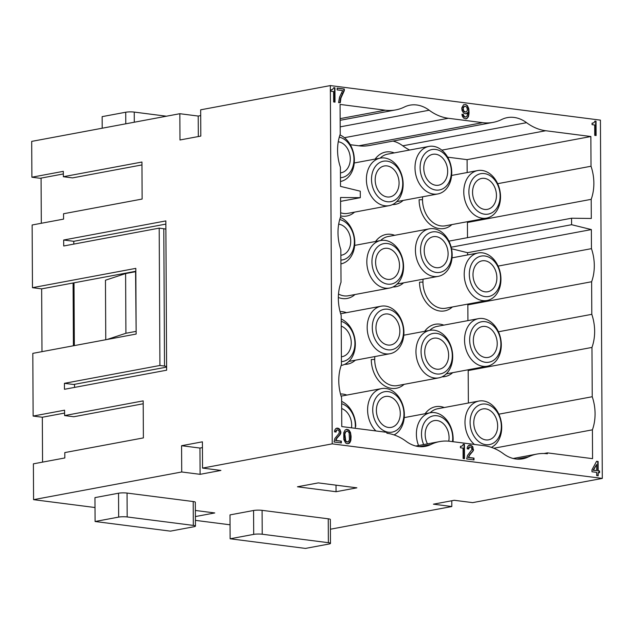 <?xml version="1.0" encoding="UTF-8"?>
<svg xmlns="http://www.w3.org/2000/svg" width="634" height="634" viewBox="0 0 634 634"><rect width="100%" height="100%" fill="white"/><g stroke="black" fill="none" stroke-linecap="round" stroke-linejoin="round"><path stroke-width="0.95" d="M193.322 525.412L193.204 501.534L127.054 493.07A6.047 0.943 179.7 0 0 118.534 493.212L94.957 497.619L95.084 521.505L118.661 517.098A6.047 0.943 179.7 0 1 127.18 516.956L193.322 525.412A6.047 0.943 -0.3 0 1 195.43 526.054A6.047 0.943 -0.3 0 1 193.988 526.735L170.411 531.141L95.084 521.505M166.465 116.212L134.242 112.083A6.047 0.943 179.7 0 0 125.722 112.234L125.778 123.812M193.204 501.534A6.047 0.943 -0.3 0 1 195.32 502.231L195.438 526.117M64.589 413.083L42.327 417.243L33.134 416.07L64.573 410.19L64.605 415.571L143.189 400.878L143.387 437.904L64.795 452.589L64.826 457.962L33.388 463.834L33.578 499.663L181.72 471.981L181.578 445.71L199.956 448.056L202.436 447.596M199.956 448.056L200.09 474.327L220.917 470.436L202.547 468.09L202.405 441.819L181.578 445.71M602.3 478.408L332.216 443.855L330.338 85.582L600.422 120.135L602.3 478.408L472.631 502.635L454.253 500.289L433.426 504.181L451.804 506.534L451.773 500.749M451.804 506.534L330.409 529.216M63.337 173.946L40.156 178.281L31.89 177.219L31.7 141.39L179.842 113.708L179.977 139.979L200.804 136.088L200.669 109.817L330.338 85.582M332.216 443.855L202.547 468.09M33.134 416.07L32.809 353.368L136.151 334.055L135.811 268.372L32.469 287.685L32.136 224.991L63.574 219.118L63.543 213.745L142.135 199.052L141.945 162.035L63.352 176.72L63.321 171.346L31.89 177.219M64.43 383.324L64.462 389.292L166.631 370.201L165.846 220.917L63.685 240.017L63.717 245.984L159.197 228.137L159.919 365.477L64.43 383.324L73.623 384.497L165.173 367.387A6.047 0.943 -0.3 0 0 166.615 366.832M195.391 516.567L214.752 512.946L195.359 510.465M328.364 542.688L328.246 518.802L262.096 510.346A6.047 0.943 179.7 0 0 253.576 510.489L229.999 514.895L230.126 538.781L253.703 534.375A6.047 0.943 179.7 0 1 262.222 534.232L328.364 542.688A6.047 0.943 -0.3 0 1 330.465 543.33A6.047 0.943 -0.3 0 1 329.03 544.012L305.453 548.418L230.126 538.781M63.352 176.72L72.538 177.892L141.953 164.919M64.605 415.571L73.79 416.744L143.205 403.771M41.075 178.106L41.313 223.279M394.055 434.908A24.179 18.14 79.4 0 0 404.349 414.715A24.179 18.14 79.4 0 0 381.533 388.594A24.179 18.14 79.4 0 0 367.601 410.016A24.179 18.14 79.4 0 0 375.899 430.946M473.772 422.854A15.715 11.792 79.4 0 0 488.885 439.774A15.715 11.792 79.4 0 0 497.65 425.913A15.715 11.792 79.4 0 0 483.235 408.867A15.715 11.792 79.4 0 0 473.772 422.854M472.56 192.364A15.715 11.792 79.4 0 0 487.681 209.283A15.715 11.792 79.4 0 0 496.446 195.423A15.715 11.792 79.4 0 0 482.03 178.376A15.715 11.792 79.4 0 0 472.56 192.364M375.962 327.992A15.715 11.792 -100.6 0 1 385.012 314.076A15.715 11.792 -100.6 0 1 399.848 331.051A15.715 11.792 -100.6 0 1 390.79 344.967A15.715 11.792 -100.6 0 1 375.962 327.992M42.327 417.243L42.557 462.123M366.397 179.525A24.179 18.14 79.4 0 0 389.213 205.646A24.179 18.14 79.4 0 0 403.145 184.225A24.179 18.14 79.4 0 0 380.329 158.112A24.179 18.14 79.4 0 0 366.397 179.525M341.243 326.161A15.715 11.792 -100.6 0 1 351.252 342.732A15.715 11.792 -100.6 0 1 342.194 356.657A15.715 11.792 -100.6 0 1 341.401 356.768M376.39 410.396A15.715 11.792 79.4 0 0 391.511 427.316A15.715 11.792 79.4 0 0 400.276 413.455A15.715 11.792 79.4 0 0 385.86 396.409A15.715 11.792 79.4 0 0 376.39 410.396M447.667 171.275A15.715 11.792 -100.6 0 1 438.609 185.199A15.715 11.792 -100.6 0 1 423.781 168.224A15.715 11.792 -100.6 0 1 432.832 154.3A15.715 11.792 -100.6 0 1 447.667 171.275M473.336 340.45A15.715 11.792 79.4 0 0 488.457 357.37A15.715 11.792 79.4 0 0 497.222 343.509A15.715 11.792 79.4 0 0 482.807 326.462A15.715 11.792 79.4 0 0 473.336 340.45M448.095 253.679A15.715 11.792 -100.6 0 1 439.037 267.603A15.715 11.792 -100.6 0 1 424.209 250.628A15.715 11.792 -100.6 0 1 433.268 236.704A15.715 11.792 -100.6 0 1 448.095 253.679M340.482 181.49A24.179 18.14 79.4 0 0 354.358 160.085A24.179 18.14 79.4 0 0 339.951 134.971M415.421 250.248A24.179 18.14 79.4 0 0 438.237 276.361A24.179 18.14 79.4 0 0 452.169 254.947A24.179 18.14 79.4 0 0 429.353 228.826A24.179 18.14 79.4 0 0 415.421 250.248M463.771 191.983A24.179 18.14 79.4 0 0 486.587 218.104A24.179 18.14 79.4 0 0 500.519 196.683A24.179 18.14 79.4 0 0 477.703 170.57A24.179 18.14 79.4 0 0 463.771 191.983M341.155 365.461L341.393 365.414A24.179 18.14 79.4 0 0 355.325 344A24.179 18.14 79.4 0 0 341.203 319.013M496.882 277.827A15.715 11.792 -100.6 0 1 487.823 291.743A15.715 11.792 -100.6 0 1 472.996 274.768A15.715 11.792 -100.6 0 1 482.046 260.843A15.715 11.792 -100.6 0 1 496.882 277.827M464.548 340.07A24.179 18.14 79.4 0 0 487.364 366.19A24.179 18.14 79.4 0 0 501.296 344.769A24.179 18.14 79.4 0 0 478.48 318.648A24.179 18.14 79.4 0 0 464.548 340.07M340.91 263.895A24.179 18.14 79.4 0 0 354.794 242.489A24.179 18.14 79.4 0 0 340.387 217.375M367.173 327.612A24.179 18.14 79.4 0 0 389.989 353.732A24.179 18.14 79.4 0 0 403.921 332.311A24.179 18.14 79.4 0 0 381.105 306.198A24.179 18.14 79.4 0 0 367.173 327.612M414.993 167.844A24.179 18.14 79.4 0 0 437.809 193.956A24.179 18.14 79.4 0 0 451.741 172.543A24.179 18.14 79.4 0 0 428.925 146.422A24.179 18.14 79.4 0 0 414.993 167.844M415.952 351.751A24.179 18.14 79.4 0 0 438.768 377.872A24.179 18.14 79.4 0 0 452.7 356.459A24.179 18.14 79.4 0 0 429.884 330.338A24.179 18.14 79.4 0 0 415.952 351.751M464.207 274.387A24.179 18.14 79.4 0 0 487.023 300.508A24.179 18.14 79.4 0 0 500.947 279.087A24.179 18.14 79.4 0 0 478.139 252.966A24.179 18.14 79.4 0 0 464.207 274.387M491.429 447.366A24.179 18.14 79.4 0 0 501.724 427.173A24.179 18.14 79.4 0 0 478.908 401.053A24.179 18.14 79.4 0 0 464.984 422.474A24.179 18.14 79.4 0 0 474.398 444.442M341.671 408.565A15.715 11.792 -100.6 0 1 351.68 425.137A15.715 11.792 -100.6 0 1 351.513 427.823M340.434 172.852A15.715 11.792 79.4 0 0 341.52 172.686A15.715 11.792 79.4 0 0 350.285 158.825A15.715 11.792 79.4 0 0 338.255 141.77M340.87 255.256A15.715 11.792 79.4 0 0 341.948 255.09A15.715 11.792 79.4 0 0 350.721 241.221A15.715 11.792 79.4 0 0 338.683 224.167M424.74 352.139A15.715 11.792 79.4 0 0 439.861 369.051A15.715 11.792 79.4 0 0 448.626 355.191A15.715 11.792 79.4 0 0 434.211 338.152A15.715 11.792 79.4 0 0 424.74 352.139M73.806 244.098L73.79 241.308L63.685 240.017M73.79 241.308L165.862 224.103M375.185 179.905A15.715 11.792 79.4 0 0 390.298 196.825A15.715 11.792 79.4 0 0 399.071 182.964A15.715 11.792 79.4 0 0 384.656 165.918A15.715 11.792 79.4 0 0 375.185 179.905M448.745 441.185A15.715 11.792 79.4 0 0 449.062 437.595A15.715 11.792 79.4 0 0 434.639 420.548A15.715 11.792 79.4 0 0 425.176 434.536A15.715 11.792 79.4 0 0 427.459 443.871M159.919 365.477L164.515 366.064A6.047 0.943 -0.3 0 1 166.607 366.69M164.515 366.064L163.794 228.731A6.047 0.943 -0.3 0 1 165.894 229.365M163.794 228.731L159.197 228.137M41.979 351.656L41.654 288.866L135.827 271.265M32.469 287.685L41.654 288.866M73.417 345.784L73.092 282.986M74.55 387.406L74.535 384.331M74.337 345.609L74.004 282.819M355.753 426.405A24.179 18.14 79.4 0 0 341.631 401.409M341.179 315.344A40.497 30.377 -100.6 0 1 341.013 282.249L340.838 249.661A40.497 30.377 -100.6 0 1 340.664 216.566L340.569 197.483L360.302 197.681L360.271 191.191L340.506 186.38L340.41 167.257A40.497 30.377 -100.6 0 1 340.236 134.162L340.078 104.428L385.226 110.205A58.637 43.984 79.4 0 0 395.695 109.92A58.637 43.984 79.4 0 0 404.333 107.043A38.08 28.57 79.4 0 1 410.578 105.062A38.08 28.57 79.4 0 1 429.178 110.221A58.637 43.984 79.4 0 0 448.341 118.281L482.609 122.663A58.637 43.984 79.4 0 0 493.078 122.378A58.637 43.984 79.4 0 0 501.708 119.501A38.08 28.57 79.4 0 1 507.961 117.52A38.08 28.57 79.4 0 1 526.561 122.679A58.637 43.984 79.4 0 0 545.716 130.739L590.872 136.516L591.023 166.243A40.497 30.377 79.4 0 1 591.197 199.338L591.3 218.468L571.559 218.223L571.591 224.705L591.356 229.571L591.459 248.647A40.497 30.377 79.4 0 1 591.633 281.742L591.799 314.329A40.497 30.377 79.4 0 1 591.974 347.424L592.235 396.733A40.497 30.377 79.4 0 1 592.41 429.828L592.56 458.659L547.404 452.882L547.411 453.778A58.637 43.984 -100.6 0 0 537.363 453.992A58.637 43.984 -100.6 0 0 528.312 456.94A38.08 28.57 -100.6 0 1 522.685 458.818A38.08 28.57 -100.6 0 1 503.459 453.762A58.637 43.984 -100.6 0 0 484.297 445.71L450.037 441.319A58.637 43.984 -100.6 0 0 439.988 441.533A58.637 43.984 -100.6 0 0 430.93 444.489A38.08 28.57 -100.6 0 1 425.311 446.36A38.08 28.57 -100.6 0 1 406.085 441.304A58.637 43.984 -100.6 0 0 386.922 433.252L386.914 432.356L341.766 426.579L341.615 397.748A40.497 30.377 -100.6 0 1 341.441 364.645L341.179 315.344M102.201 128.219L102.145 116.64L125.722 112.234M467.393 105.648L468.788 108.691L469.081 112.852L468.55 116.363L467.044 118.495L465.808 118.875L463.605 118.059L462.352 116.284L461.932 114.263L463.311 114.437L464.286 116.529L465.8 117.084L467.171 115.824L467.702 112.495L465.649 113.843L463.573 113.042L462.051 110.514L461.758 107.97L463.533 104.8L465.594 104.523L467.393 105.648L468.534 109.856L468.431 115.57L467.48 117.781L465.8 118.875M473.4 450.52L469.572 455.22L468.613 457.423L473.986 458.113L474.002 459.904L466.695 458.968L467.504 455.489L472.013 449.443L471.181 447.192L469.525 446.978L468.708 449.023L467.195 448.832L467.321 447.232L468.415 445.583L470.753 445.163L472.829 446.867L473.4 450.52L470.135 453.984L468.225 457.494L473.598 458.184L473.606 459.856M593.987 122.742L594.938 121.07L596.039 121.213L596.119 135.541L594.74 135.367L594.684 124.977L592.069 124.644L592.061 123.21L593.987 122.742M463.113 458.509L463.058 448.119L460.442 447.786L460.435 446.352L462.36 445.884L463.311 444.212L464.413 444.355L464.492 458.683L463.113 458.509M339.356 431.762L338.524 430.217L337.415 429.9L336.456 430.312L336.052 432.055L334.538 431.857L334.665 430.264L335.758 428.616L338.096 428.196L339.618 429.107L340.87 431.952L340.196 434.552L336.908 438.252L335.957 440.456L341.33 441.145L341.346 442.936L334.039 442.001L334.847 438.522L338.952 433.498L339.356 431.762M599.566 472.742L598.187 472.568L598.203 475.793L596.689 475.595L596.673 472.37L591.982 471.775L591.974 469.802L596.61 461.267L598.124 461.465L598.179 470.777L599.55 470.951L599.566 472.742M332.335 89.624L333.841 87.674L334.942 87.809L335.014 102.145L333.642 101.963L333.587 91.573L330.964 91.241L330.956 89.806L332.335 89.624M339.539 97.168L342.669 90.591L337.153 89.885L337.145 88.094L344.31 89.014L344.317 90.622L340.918 98.064L340.252 102.811L338.596 102.597L339.539 97.168M349.057 443.38L346.853 443.641L345.609 442.944L343.802 439.489L343.771 432.681L345.134 429.995L346.782 429.305L348.985 430.129L350.515 432.65L351.085 436.303L350.832 440.384L349.881 442.595L348.66 443.459L350.436 440.464L350.404 433.656L349.009 430.613L346.402 429.384M493.807 448.254L592.41 429.828M375.613 262.31A15.715 11.792 -100.6 0 1 384.672 248.393A15.715 11.792 -100.6 0 1 399.499 265.369A15.715 11.792 -100.6 0 1 390.449 279.285A15.715 11.792 -100.6 0 1 375.613 262.31M340.585 201.366L360.302 197.681M328.246 518.802A6.047 0.943 -0.3 0 1 330.354 519.508L330.48 543.393M467.504 237.671L467.424 222.471L591.197 199.338M497.674 183.686L591.023 166.243M467.424 222.471A40.497 30.377 79.4 0 0 467.718 221.631M136.144 331.439L135.565 271.701L125.603 273.563L105.458 280.22L105.767 339.737M107.114 339.483L125.912 333.27L135.882 331.408M125.912 333.27L125.603 273.563M318.292 482.894L297.465 486.785L336.052 491.722L356.879 487.831L318.292 482.894M453.017 441.708A24.179 18.14 79.4 0 0 453.136 438.855A24.179 18.14 79.4 0 0 430.32 412.742A24.179 18.14 79.4 0 0 416.387 434.155A24.179 18.14 79.4 0 0 418.551 445.536M544.035 453.516L547.404 452.882M336.02 485.161L336.052 491.722M366.824 261.929A24.179 18.14 79.4 0 0 389.641 288.05A24.179 18.14 79.4 0 0 403.573 266.629A24.179 18.14 79.4 0 0 380.757 240.508A24.179 18.14 79.4 0 0 366.824 261.929M181.72 471.981L200.09 474.327M33.578 499.663L95.013 507.525M195.407 520.371L230.055 524.801M200.701 115.594L198.212 116.062L179.842 113.708M467.163 172.535L467.092 159.649L590.872 136.516M468.368 403.026L468.193 370.557L591.974 347.424M498.443 331.772L591.799 314.329M468.193 370.557A40.497 30.377 79.4 0 0 468.486 369.717M498.879 414.176L592.235 396.733M467.932 320.622L467.852 304.875A40.497 30.377 79.4 0 0 468.146 304.035M467.591 254.939L467.583 252.704L451.527 248.75M447.667 157.161L467.092 159.649M393.009 141.081A38.08 28.57 79.4 0 1 402.78 145.812A58.637 43.984 79.4 0 0 409.604 150.036M350.285 144.703L358.828 145.796A58.637 43.984 79.4 0 0 369.456 145.479M423.068 279.198A24.179 18.14 79.4 0 0 422.949 282.098L419.534 282.154A26.596 19.947 79.4 0 0 431.049 307.252A26.596 19.947 79.4 0 0 452.359 306.983M340.664 215.909A26.596 19.947 79.4 0 0 354.549 212.121M338.342 297.465A26.596 19.947 79.4 0 0 354.985 294.525M422.64 196.794A24.179 18.14 79.4 0 0 422.513 199.694L419.106 199.75A26.596 19.947 79.4 0 0 430.613 224.848A26.596 19.947 79.4 0 0 451.931 224.579M442.041 376.826A26.596 19.947 79.4 0 0 452.7 372.665M443.816 325.131A26.596 19.947 79.4 0 0 424.693 331.305M444.252 407.535A26.596 19.947 79.4 0 0 425.129 413.709M392.914 286.996A26.596 19.947 79.4 0 0 403.573 282.843M394.689 235.301A26.596 19.947 79.4 0 0 375.574 241.483M346.869 395.077A26.596 19.947 79.4 0 0 340.49 393.976M374.821 356.562A24.179 18.14 79.4 0 0 374.694 359.462L371.286 359.526A26.596 19.947 79.4 0 0 382.793 384.616A26.596 19.947 79.4 0 0 404.112 384.347M344.666 364.368A26.596 19.947 79.4 0 0 355.325 360.207M346.441 312.673A26.596 19.947 79.4 0 0 340.062 311.579M392.478 204.592A26.596 19.947 79.4 0 0 403.145 200.439M394.261 152.905A26.596 19.947 79.4 0 0 375.138 159.079M345.023 435.17L345.736 440.812L346.846 441.85L348.359 441.684L349.453 439.853L349.136 432.832L347.757 431.223L346.79 431.096L345.419 432.356L344.627 435.241L345.07 440.313L346.449 441.922L347.812 441.969M466.87 111.315L467.416 109.951L466.854 107.368L465.61 106.314L464.231 106.496L463.137 108.327L463.7 110.91L465.633 112.052L466.87 111.315M596.626 464.492L593.487 470.174L596.657 470.579L596.626 464.492L593.099 470.254L596.657 470.579M463.422 110.332L463.866 111.592L465.633 112.052M464.952 111.964L464.556 112.036M464.92 106.227L463.018 107.542L463.034 110.411M464.231 106.496L463.834 106.575M463.684 106.964L463.288 107.043M463.145 109.405L462.749 109.476M467.813 106.243L467.416 106.314M466.981 105.236L466.584 105.315L467.004 105.727M466.291 104.792L466.584 105.315M467.02 113.304L465.982 113.795M467.702 112.495L466.624 113.375M465.8 117.084L464.833 116.957M464.286 116.529L463.89 116.601L464.445 117.036M463.731 115.919L463.335 115.998L463.89 116.601M463.454 115.348L463.335 115.998M463.311 114.437L463.058 115.42M461.932 114.382L462.915 114.508M466.362 118.764L465.966 118.835M468.28 117.044L467.884 117.116M468.954 114.445L468.558 114.516M468.93 109.785L468.534 109.856M468.788 108.691L468.391 108.763M468.51 107.764L468.114 107.835M469.184 445.179L471.054 445.504L472.433 446.938L473.004 450.592M470.071 446.867L468.724 447.358L468.312 448.975M473.535 449.641L473.138 449.712M472.829 446.867L472.433 446.938M472.275 446.074L471.878 446.154M469.929 445.06L469.532 445.131M468.708 448.309L468.312 448.381M468.843 447.786L468.447 447.858M469.525 446.978L469.128 447.049M469.572 455.22L469.176 455.291M472.584 451.844L472.187 451.915M595.722 135.494L595.651 121.284L594.906 121.189M593.02 123.154L592.338 123.242M464.096 458.636L464.025 444.426L463.28 444.331M461.394 446.296L460.712 446.391M336.527 428.212L339.222 429.178L340.339 431.112L340.482 432.745L339.8 434.623L336.519 438.324L335.568 440.527L340.941 441.216L340.949 442.881M337.415 429.9L336.068 430.391L335.655 432M339.927 434.876L339.531 434.948M340.196 434.552L339.8 434.623M340.743 433.545L340.347 433.624M340.878 432.673L340.482 432.745M340.173 429.892L339.776 429.971M339.618 429.107L339.222 429.178M337.272 428.093L336.876 428.164M336.052 431.334L335.655 431.413M336.186 430.819L335.79 430.89M336.868 430.011L336.472 430.082M598.187 472.568L597.807 475.738M596.546 461.386L597.735 461.536L597.783 470.848L599.162 471.022L599.17 472.695M598.179 470.777L597.783 470.848M334.625 102.09L334.546 87.888L333.809 87.793M331.923 89.751L331.233 89.846M334.942 87.809L334.546 87.888M339.872 102.763L340.521 98.135L343.929 90.694L343.921 89.085L337.145 88.221M340.918 98.064L340.521 98.135M342.685 93.46L342.289 93.531M347.804 443.76L348.66 443.459M346.79 431.096L345.023 432.428L344.627 435.241M345.031 437.317L344.634 437.389M345.181 439.307L344.785 439.378M346.846 441.85L346.449 441.922M346.243 431.389L345.847 431.461M345.419 432.356L345.023 432.428M345.15 433.212L344.753 433.291M349.469 443.079L349.072 443.15M349.881 442.595L349.485 442.667M350.562 441.248L350.166 441.319M350.832 440.384L350.436 440.464M350.967 439.33L350.57 439.402M351.093 437.737L350.697 437.809M351.085 436.303L350.689 436.374M350.515 432.65L350.119 432.721M350.237 431.897L349.841 431.968M349.405 430.541L349.009 430.613M348.296 429.678L347.9 429.757M452.502 441.636A20.55 15.414 79.4 0 0 452.731 438.062A20.55 15.414 79.4 0 0 437.008 415.761A20.55 15.414 79.4 0 0 421.499 434.068A20.55 15.414 79.4 0 0 423.678 444.577M371.944 261.842A20.55 15.414 79.4 0 0 387.667 284.143A20.55 15.414 79.4 0 0 403.176 265.836A20.55 15.414 79.4 0 0 387.453 243.535A20.55 15.414 79.4 0 0 371.944 261.842M198.212 116.062L198.323 136.556M451.17 247.212L571.591 224.705M448.935 241.142L571.559 218.223M467.852 304.875L591.633 281.742M498.102 266.09L591.459 248.647M591.356 229.571L467.583 252.704M468.891 191.896A20.55 15.414 79.4 0 0 484.614 214.197A20.55 15.414 79.4 0 0 500.123 195.89A20.55 15.414 79.4 0 0 484.4 173.589A20.55 15.414 79.4 0 0 468.891 191.896M469.319 274.3A20.55 15.414 79.4 0 0 485.042 296.601A20.55 15.414 79.4 0 0 500.551 278.294A20.55 15.414 79.4 0 0 484.828 255.993A20.55 15.414 79.4 0 0 469.319 274.3M469.659 339.983A20.55 15.414 79.4 0 0 485.382 362.283A20.55 15.414 79.4 0 0 500.9 343.977A20.55 15.414 79.4 0 0 485.176 321.676A20.55 15.414 79.4 0 0 469.659 339.983M470.095 422.387A20.55 15.414 79.4 0 0 485.818 444.688A20.55 15.414 79.4 0 0 501.328 426.381A20.55 15.414 79.4 0 0 485.604 404.08A20.55 15.414 79.4 0 0 470.095 422.387M420.104 167.756A20.55 15.414 79.4 0 0 435.827 190.049A20.55 15.414 79.4 0 0 451.337 171.751A20.55 15.414 79.4 0 0 435.613 149.45A20.55 15.414 79.4 0 0 420.104 167.756M420.54 250.153A20.55 15.414 79.4 0 0 436.263 272.454A20.55 15.414 79.4 0 0 451.773 254.155A20.55 15.414 79.4 0 0 436.049 231.854A20.55 15.414 79.4 0 0 420.54 250.153M421.071 351.664A20.55 15.414 79.4 0 0 436.794 373.965A20.55 15.414 79.4 0 0 452.304 355.658A20.55 15.414 79.4 0 0 436.58 333.365A20.55 15.414 79.4 0 0 421.071 351.664M371.508 179.438A20.55 15.414 79.4 0 0 387.231 201.739A20.55 15.414 79.4 0 0 402.741 183.432A20.55 15.414 79.4 0 0 387.017 161.131A20.55 15.414 79.4 0 0 371.508 179.438M372.285 327.524A20.55 15.414 79.4 0 0 388.008 349.825A20.55 15.414 79.4 0 0 403.517 331.519A20.55 15.414 79.4 0 0 387.794 309.218A20.55 15.414 79.4 0 0 372.285 327.524M372.721 409.929A20.55 15.414 79.4 0 0 388.444 432.229A20.55 15.414 79.4 0 0 403.953 413.923A20.55 15.414 79.4 0 0 388.23 391.622A20.55 15.414 79.4 0 0 372.721 409.929M340.466 177.686A20.55 15.414 79.4 0 0 353.962 159.292A20.55 15.414 79.4 0 0 339.277 137.166M340.894 260.091A20.55 15.414 79.4 0 0 354.39 241.697A20.55 15.414 79.4 0 0 339.705 219.57M341.425 361.594A20.55 15.414 79.4 0 0 354.921 343.208A20.55 15.414 79.4 0 0 341.211 321.335M355.23 428.299A20.55 15.414 79.4 0 0 355.357 425.604A20.55 15.414 79.4 0 0 341.647 403.731M127.054 493.07L127.18 516.956M118.534 493.212L118.661 517.098M134.242 112.083L134.297 122.219M253.576 510.489L253.703 534.375M340.648 212.77A24.179 18.14 79.4 0 0 348.391 213.262M422.513 199.694A24.179 18.14 79.4 0 0 445.773 225.72M374.694 359.462A24.179 18.14 79.4 0 0 397.954 385.496M422.949 282.098A24.179 18.14 79.4 0 0 446.201 308.124M388.729 236.434A24.179 18.14 79.4 0 0 380.582 240.548M437.856 326.256A24.179 18.14 79.4 0 0 429.709 330.369M388.301 154.03A24.179 18.14 79.4 0 0 380.146 158.143M438.284 408.661A24.179 18.14 79.4 0 0 430.137 412.774M262.096 510.346L262.222 534.232M419.423 446.637L430.93 444.489M340.149 118.629L385.226 110.205M516.797 459.095L528.312 456.94M338.508 294.049A24.179 18.14 79.4 0 0 348.827 295.666M441.819 150.155L545.716 130.739M340.196 126.855L429.178 110.221M344.436 137.697L448.341 118.281M358.828 145.796L482.609 122.663M402.78 145.812L526.561 122.679M389.213 205.646L347.955 213.357M438.237 276.361L396.979 284.072M486.587 218.104L445.33 225.815M487.364 366.19L446.106 373.901M389.989 353.732L348.724 361.443M437.809 193.956L396.543 201.667M438.768 377.872L397.51 385.583M487.023 300.508L445.757 308.211M340.672 313.751L381.105 306.198M388.095 236.537L429.353 228.826M437.222 326.359L478.48 318.648M403.795 335.212L429.884 330.338M387.659 154.133L428.925 146.422M354.24 162.986L380.329 158.112M452.05 257.848L478.139 252.966M341.1 396.155L381.533 388.594M437.65 408.764L478.908 401.053M451.614 175.444L477.703 170.57M439.568 441.605L415.849 446.035M395.695 109.92L340.165 120.302M536.943 454.063L513.231 458.493M389.641 288.05L348.383 295.761M354.668 245.39L380.757 240.508M404.23 417.616L430.32 412.742M493.078 122.378L369.297 145.511"/></g></svg>
